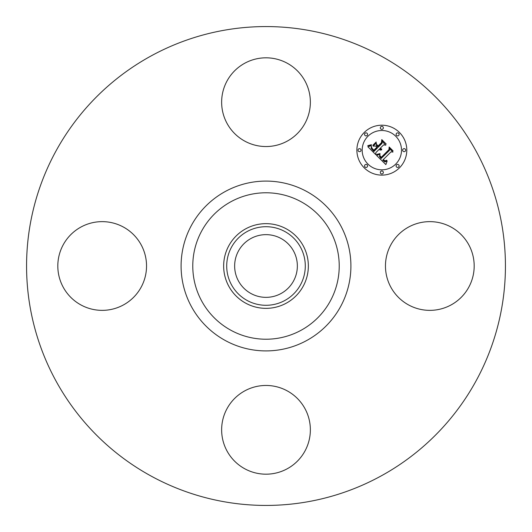 <?xml version="1.0" encoding="UTF-8"?>
<svg xmlns="http://www.w3.org/2000/svg" width="532" height="532" viewBox="0 0 532 532"><rect width="100%" height="100%" fill="white"/><g stroke="black" fill="none" stroke-linecap="round" stroke-linejoin="round"><path stroke-width="0.8" d="M390.894 244.733A44.356 44.356 0 0 1 451.089 227.071A44.356 44.356 0 0 1 468.752 287.267A44.356 44.356 0 0 1 408.556 304.929A44.356 44.356 0 0 1 390.894 244.733M151.208 476.12A239.433 239.433 0 0 1 55.88 151.208A239.433 239.433 0 0 1 380.792 55.88A239.433 239.433 0 0 1 476.12 380.792A239.433 239.433 0 0 1 151.208 476.12M250.971 293.518A31.355 31.355 0 0 1 238.482 250.971A31.355 31.355 0 0 1 281.029 238.482A31.355 31.355 0 0 1 293.518 281.029A31.355 31.355 0 0 1 250.971 293.518M247.161 231.52A39.288 39.288 0 0 0 231.52 284.839A39.288 39.288 0 0 0 284.839 300.48A39.288 39.288 0 0 0 300.48 247.161A39.288 39.288 0 0 0 247.161 231.52M286.302 303.16A42.341 42.341 0 0 1 228.84 245.698A42.341 42.341 0 0 1 286.302 228.84A42.341 42.341 0 0 1 303.16 286.302A42.341 42.341 0 0 1 223.659 266A42.341 42.341 0 0 1 286.302 228.84A42.341 42.341 0 0 1 286.302 303.16M244.733 141.106A44.356 44.356 0 0 1 227.071 80.911A44.356 44.356 0 0 1 287.267 63.248A44.356 44.356 0 0 1 304.929 123.444A44.356 44.356 0 0 1 244.733 141.106M141.106 287.267A44.356 44.356 0 0 1 80.911 304.929A44.356 44.356 0 0 1 63.248 244.733A44.356 44.356 0 0 1 123.444 227.071A44.356 44.356 0 0 1 141.106 287.267M287.267 390.894A44.356 44.356 0 0 1 304.929 451.089A44.356 44.356 0 0 1 244.733 468.752A44.356 44.356 0 0 1 227.071 408.556A44.356 44.356 0 0 1 287.267 390.894M399.485 167.806A24.951 24.951 0 0 1 364.194 167.806A24.951 24.951 0 0 1 364.194 132.515A24.951 24.951 0 0 1 399.485 132.515A24.951 24.951 0 0 1 399.485 167.806M367.938 136.258A19.657 19.657 0 0 1 395.742 136.258A19.657 19.657 0 0 1 395.742 164.062A19.657 19.657 0 0 1 367.938 164.062A19.657 19.657 0 0 1 367.938 136.258M376.556 155.43L380.014 154.214L379.449 156.455L381.072 158.563L389.524 150.297L389.457 148.548L392.982 152.072L391 151.893L383.326 159.567L384.909 160.857L386.804 160.238L386.811 160.591L385.135 161.216L383.213 159.853L382.747 160.145L384.942 161.914L387.143 161.083L385.873 164.594L376.556 155.43M376.556 154.46L380.054 153.595L377.427 154.619L376.556 154.46M379.821 155.317L381.171 157.405L388.932 149.658L389.158 146.985L393.095 150.922L389.371 147.617L389.224 149.825L381.191 157.864L379.868 156.361L379.821 155.317M375.845 154.726L367.845 146.719L371.422 145.668L371.183 148.375L373.903 151.5L377.514 147.889L377.042 147.424L373.856 150.609L371.821 148.481L371.436 146.613L371.921 148.162L373.876 150.204L376.849 147.231L375.685 146.067L373.151 146.134L376.377 142.902L376.397 145.475L378.159 147.244L382.049 143.361L382.062 141.372L385.846 145.156L383.585 144.904L380.274 148.215L381.743 149.12L380.067 148.421L379.702 148.787L381.677 149.864L380.347 150.084L379.057 149.432L375.798 152.691L375.845 154.726M367.732 145.662L371.476 144.691L369.826 145.662L367.732 145.662M372.859 145.303L376.184 141.971L372.859 145.303M376.563 144.352L378.146 145.934L381.444 142.636L381.77 139.597L386.232 144.059L381.989 140.235L381.73 142.736L378.132 146.333L376.563 144.352M364.999 164.86A1.51 1.51 0 0 1 367.14 164.86A1.51 1.51 0 0 1 367.14 167.001A1.51 1.51 0 0 1 364.999 167.001A1.51 1.51 0 0 1 364.999 164.86M364.999 133.319A1.51 1.51 0 0 1 367.14 133.319A1.51 1.51 0 0 1 367.14 135.454A1.51 1.51 0 0 1 364.999 135.454A1.51 1.51 0 0 1 364.999 133.319M358.468 149.093A1.51 1.51 0 0 1 360.603 149.093A1.51 1.51 0 0 1 360.603 151.228A1.51 1.51 0 0 1 358.468 151.228A1.51 1.51 0 0 1 358.468 149.093M396.546 133.319A1.51 1.51 0 0 1 398.681 133.319A1.51 1.51 0 0 1 398.681 135.454A1.51 1.51 0 0 1 396.546 135.454A1.51 1.51 0 0 1 396.546 133.319M380.772 126.782A1.51 1.51 0 0 1 382.907 126.782A1.51 1.51 0 0 1 382.907 128.924A1.51 1.51 0 0 1 380.772 128.924A1.51 1.51 0 0 1 380.772 126.782M398.681 167.001A1.51 1.51 0 0 1 396.546 167.001A1.51 1.51 0 0 1 396.546 164.86A1.51 1.51 0 0 1 398.681 164.86A1.51 1.51 0 0 1 398.681 167.001M382.907 173.532A1.51 1.51 0 0 1 380.772 173.532A1.51 1.51 0 0 1 380.772 171.397A1.51 1.51 0 0 1 382.907 171.397A1.51 1.51 0 0 1 382.907 173.532M405.218 151.228A1.51 1.51 0 0 1 403.076 151.228A1.51 1.51 0 0 1 403.076 149.093A1.51 1.51 0 0 1 405.218 149.093A1.51 1.51 0 0 1 405.218 151.228M301.105 201.741A73.216 73.216 0 0 1 330.259 301.105A73.216 73.216 0 0 1 230.895 330.259A73.216 73.216 0 0 1 201.741 230.895A73.216 73.216 0 0 1 301.105 201.741M306.711 191.487A84.914 84.914 0 0 1 340.513 306.711A84.914 84.914 0 0 1 225.289 340.513A84.914 84.914 0 0 1 191.487 225.289A84.914 84.914 0 0 1 306.711 191.487"/></g></svg>
